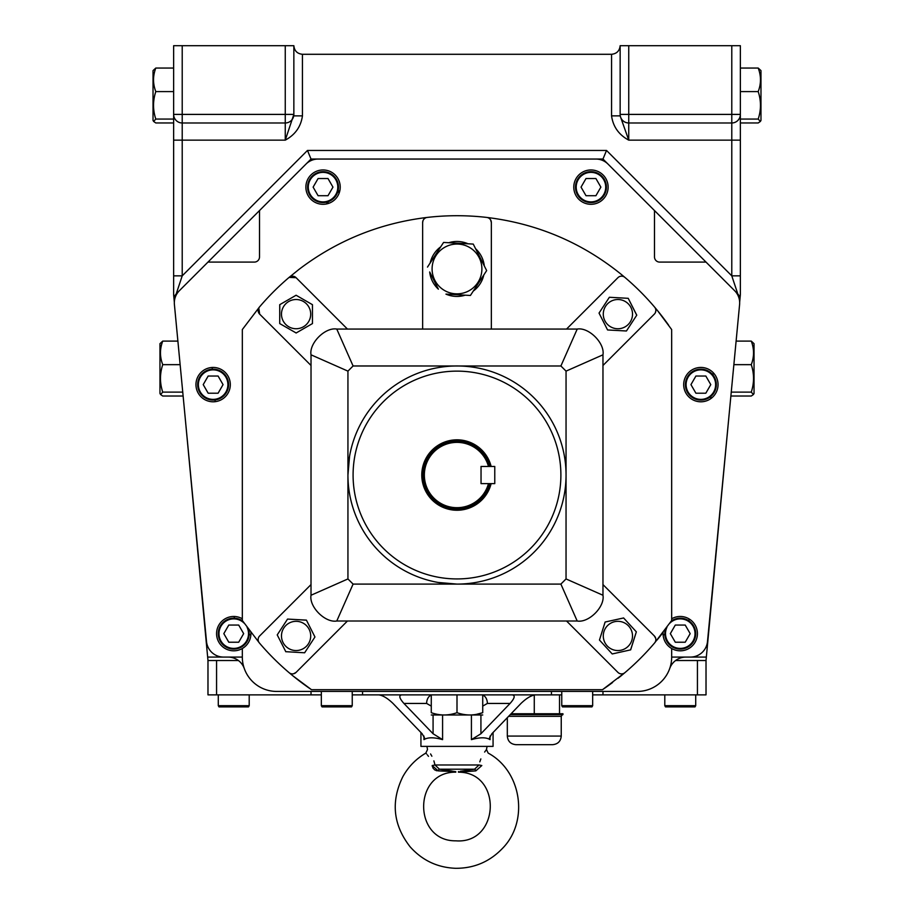 <?xml version="1.0" encoding="UTF-8"?>
<svg xmlns="http://www.w3.org/2000/svg" width="914" height="914" viewBox="0 0 914 914"><rect width="100%" height="100%" fill="white"/><g stroke="black" fill="none" stroke-linecap="round" stroke-linejoin="round"><path stroke-width="1.37" d="M552.662 744.67L515.907 744.67L552.662 744.67C557.871 744.156 560.739 741.3 561.242 736.078L561.242 716.336L562.967 713.754L511.086 713.754M562.967 714.611L510.263 714.611M559.528 713.754L559.528 694.869M534.279 695.76L534.279 713.754M481.038 483.62L494.771 483.62L494.771 466.448L481.038 466.448L481.038 483.62M476.365 714.371L482.729 712.692C482.729 715.719 482.729 715.719 482.729 712.692C482.729 715.719 482.729 715.719 482.729 712.692C474.172 715.719 465.603 715.719 457 712.692C448.443 715.719 439.863 715.719 431.271 712.692C431.271 715.719 431.271 715.719 431.271 712.692L431.271 694.869M482.729 694.869L482.729 712.692M457 694.869L457 712.692M482.729 714.999L431.271 714.999M460.096 771.313L474.56 769.2L460.165 771.313M451.824 771.005L439.44 769.2L455.766 771.69L438.172 770.879L432.185 765.544L432.425 766.663M432.185 765.544C424.804 749.126 424.804 749.126 432.185 765.544L434.995 764.984C426.198 744.921 426.198 744.921 434.995 764.984L433.887 760.882M431.865 756.209L430.585 753.947M479.005 764.984L481.815 765.544C489.196 749.126 489.196 749.126 481.815 765.544L475.828 770.879A3.439 1.28 82.2 0 0 474.56 769.2L479.005 764.984C487.802 744.921 487.802 744.921 479.005 764.984L434.995 764.984L439.44 769.2A3.439 1.28 97.8 0 0 438.172 770.879M425.935 753.182L425.844 753.09C415.996 758.906 408.295 766.812 402.766 776.82C390.712 801.658 393.157 824.965 410.089 846.764C422.199 860.371 437.338 867.546 455.538 868.3C473.749 868.414 489.219 861.959 501.946 848.935C529.252 821.972 521.951 771.256 488.156 753.09L486.499 749.526L484.637 752.062M480.855 758.917L479.793 761.876M475.828 770.879L458.462 772.181L458.485 771.542M458.462 772.181C502.666 772.067 499.889 844.33 455.812 840.823C412.957 841.394 412.922 771.644 455.778 772.17L455.766 771.69M432.848 767.726L433.442 768.674M434.207 769.474L435.075 770.102M436.058 770.536L437.075 770.788M461.456 771.45L462.758 771.359M463.924 771.29L467.02 771.119M426.038 753.307L426.587 753.924M427.432 754.953L428.483 756.358M323.042 204.302A17.172 17.172 0 0 1 308.178 178.538A17.172 17.172 0 0 1 337.917 178.538A17.172 17.172 0 0 1 323.042 204.302M700.867 401.794A17.172 17.172 0 0 1 685.991 376.031A17.172 17.172 0 0 1 715.742 376.031A17.172 17.172 0 0 1 700.867 401.794M212.151 367.474L212.299 369.187A15.458 15.458 0 0 0 197.744 385.982A15.458 15.458 0 0 0 215.03 399.966L215.178 401.669M213.133 401.794A17.172 17.172 0 0 1 198.258 376.031A17.172 17.172 0 0 1 228.009 376.031A17.172 17.172 0 0 1 213.133 401.794M250.87 632.397A17.172 17.172 0 0 1 242.324 648.517L242.324 657.086L207.661 657.086L207.981 660.514L238.405 660.514M242.324 618.767A17.172 17.172 0 0 0 216.572 633.642A17.172 17.172 0 0 0 242.324 648.517M728.915 416.647L706.339 657.086L671.676 657.086L671.676 648.517A17.172 17.172 0 0 1 663.13 632.374L663.13 632.374A259.325 259.325 0 0 1 657.063 640.017M671.676 648.517A17.172 17.172 0 0 0 697.428 633.642A17.172 17.172 0 0 0 671.676 618.767A17.172 17.172 0 0 1 671.676 618.767L671.664 376.294M675.595 660.514L706.019 660.514L706.339 657.086L685.9 657.086A17.172 17.172 0 0 0 669.711 668.534M228.591 384.623A15.458 15.458 0 0 1 205.41 398.013A15.458 15.458 0 0 1 205.41 371.233A15.458 15.458 0 0 1 228.591 384.623M338.5 187.13A15.458 15.458 0 0 1 315.319 200.509A15.458 15.458 0 0 1 315.319 173.74A15.458 15.458 0 0 1 338.5 187.13M716.325 384.623A15.458 15.458 0 0 1 693.132 398.013A15.458 15.458 0 0 1 693.132 371.233A15.458 15.458 0 0 1 716.325 384.623M713.24 372.706L713.011 375.06A15.458 15.458 0 0 0 691.133 372.615A15.458 15.458 0 0 0 688.996 394.517A15.458 15.458 0 0 0 710.921 396.356L710.692 398.71M689.122 618.927L688.939 620.846A15.458 15.458 0 0 0 671.31 621.04A15.458 15.458 0 0 1 695.714 633.642A15.458 15.458 0 0 1 678.085 648.94A15.458 15.458 0 0 1 665.415 629.335A15.458 15.458 0 0 0 664.844 634.762L663.118 634.762M248.597 629.369A15.458 15.458 0 0 1 230.591 648.769A15.458 15.458 0 0 1 219.566 627.472A15.458 15.458 0 0 1 242.667 621.017M470.413 295.462L465.203 295.176A27.477 27.477 0 0 1 445.952 294.114L470.413 295.462L486.659 270.59L484.306 265.94A27.477 27.477 0 0 0 475.6 248.734L473.246 244.084L468.037 243.787A27.477 27.477 0 0 0 448.785 242.724L443.576 242.439L440.731 246.803A27.477 27.477 0 0 0 430.186 262.946M427.489 267.082L443.576 242.439L473.246 244.084L486.659 270.59L483.814 274.954A27.477 27.477 0 0 1 473.258 291.098M285.728 651.682L304.625 652.79L314.953 636.978L306.418 620.126L287.556 619.075L277.228 634.899L285.831 651.751M306.453 620.183L287.556 619.075L277.228 634.899M740.363 122.979L740.363 119.06L758.197 119.06L760.368 121.459L758.197 122.967L740.363 122.967L740.363 294.719L739.666 302.203M661.37 122.979L731.783 122.979A8.592 8.592 0 0 0 740.363 114.399L740.363 118.831M173.637 118.831L173.637 45.7L293.851 45.7C294.399 50.876 297.256 53.743 302.443 54.292L302.443 115.872L293.851 115.872L293.851 114.399L285.259 140.15L285.259 122.979L182.217 122.979A8.592 8.592 0 0 1 173.637 114.399L293.851 114.399A8.592 8.592 0 0 1 285.259 122.979A8.592 8.592 0 0 0 293.851 114.399L293.851 45.7M207.981 262.09L259.507 210.563L259.507 256.937A5.153 5.153 0 0 1 254.355 262.09L207.981 262.09L179.35 290.721A17.172 17.172 0 0 0 174.403 304.488L206.507 641.537A17.172 17.172 0 0 0 223.599 657.086L207.661 657.086L185.085 416.647M174.334 302.203L173.637 294.719L173.637 114.399L173.637 119.06L155.803 119.06C152.787 109.931 152.787 100.78 155.803 91.594C152.787 83.768 152.787 75.919 155.803 68.047L153.026 70.606L153.026 120.408L153.632 121.459L155.803 119.06M561.756 691.43L561.756 705.688L562.453 706.888L591.975 706.888L592.672 705.688L561.756 705.688L561.756 694.869L362.55 694.869L362.55 691.43M592.672 691.43L592.672 705.688L591.975 706.888M218.286 694.869L218.286 705.688L249.202 705.688L249.202 694.869M248.505 706.888L249.202 705.688L248.505 706.888L218.983 706.888L218.286 705.688L218.983 706.888M664.798 694.869L664.798 705.688L695.714 705.688L695.714 694.869M695.714 705.688L695.017 706.888L665.495 706.888L664.798 705.688M321.328 691.43L321.328 705.688L352.244 705.688L352.244 691.43M351.547 706.888L352.244 705.688L351.547 706.888L322.025 706.888L321.328 705.688L321.328 694.869L207.981 694.869L207.981 660.514L207.981 694.869M162.738 341.105L159.961 343.664L159.961 393.466L160.578 394.517L162.738 392.117C159.722 383 159.722 373.837 162.738 364.663C159.722 356.826 159.722 348.977 162.738 341.105L177.887 341.105M183.12 396.025L162.738 396.025L160.578 394.517M182.743 392.117L162.738 392.117M180.138 364.663L162.738 364.663M733.862 364.663L751.262 364.663C754.279 373.837 754.279 383 751.262 392.117L753.422 394.517L751.262 396.025L730.88 396.025M736.113 341.105L751.262 341.105C754.279 348.942 754.279 356.791 751.262 364.663M731.257 392.117L751.262 392.117M753.422 394.517L754.039 393.466L754.039 343.664L751.262 341.105M481.724 483.62A0.685 0.685 0 0 1 481.038 482.935L481.038 467.134A0.685 0.685 0 0 1 481.724 466.448L488.476 466.448A32.63 32.63 0 0 0 424.359 475.04A32.63 32.63 0 0 0 488.476 483.62L481.724 483.62M489.298 466.448A33.43 33.43 0 0 0 423.57 475.04A33.43 33.43 0 0 0 489.298 483.62M490.247 483.62A34.344 34.344 0 0 1 422.645 475.04A34.344 34.344 0 0 1 490.247 466.448M347.937 475.029A109.052 109.052 0 0 1 511.52 380.59A109.052 109.052 0 0 1 511.52 569.479A109.052 109.052 0 0 1 347.937 475.029L347.937 578.939L353.09 584.092L560.888 584.092L566.04 578.939L566.052 371.13L560.899 365.988L353.09 365.977L347.937 371.13L347.937 475.029L349.559 456.349M259.359 642.93A259.325 259.325 0 0 0 289.098 672.67A5.153 5.153 0 0 0 296.079 672.384L347.446 621.006L336.775 621.006C325.213 623.074 308.955 606.805 311.011 595.254L311.011 584.583L259.645 635.95A5.153 5.153 0 0 0 259.359 642.93L242.324 620.515L242.324 329.554L259.359 307.138A259.325 259.325 0 0 1 289.098 277.399L296.079 277.685A5.153 5.153 0 0 0 289.098 277.399L298.901 269.47C336.946 240.519 379.698 223.176 427.158 217.429A5.153 5.153 0 0 0 422.645 222.548L422.645 329.063L491.344 329.063L491.344 222.548A5.153 5.153 0 0 0 486.785 217.429A259.325 259.325 0 0 0 427.204 217.429M486.854 217.441C537.089 223.564 581.887 242.53 621.246 274.36L624.89 277.399A5.153 5.153 0 0 0 617.91 277.685L566.543 329.063L577.214 329.063C588.776 326.995 605.034 343.264 602.966 354.815L566.052 371.13M624.079 673.23L624.89 672.67A5.153 5.153 0 0 1 617.91 672.384L566.543 621.006L577.202 621.017C588.765 623.074 605.034 606.816 602.966 595.254L602.966 365.486L654.344 314.119A5.153 5.153 0 0 0 654.63 307.138L655.189 307.938M655.589 308.841L655.806 309.777M655.841 310.749L655.407 312.577M612.609 682.472A259.325 259.325 0 0 1 602.475 689.704L311.514 689.704L602.475 689.704L624.89 672.67A259.325 259.325 0 0 0 654.63 642.93A5.153 5.153 0 0 0 654.344 635.95L655.704 638.383M623.188 673.629L622.251 673.846M296.079 672.384L293.645 673.744M258.399 641.228L258.182 640.291M258.136 639.32L258.274 638.383M259.359 307.138A5.153 5.153 0 0 0 259.645 314.119L258.799 307.938M438.389 289.178A27.477 27.477 0 0 1 429.683 271.961L438.389 289.178M491.344 222.548L490.624 219.92M490.075 219.166L489.413 218.526M488.624 218.012L487.768 217.646M425.376 218L424.599 218.515M423.925 219.154L423.376 219.908M422.976 220.742L422.645 222.548M636.727 315.239L628.226 298.318L609.364 297.279L599.036 313.091L607.57 329.954L626.433 330.994L636.761 315.17L628.226 298.318L609.364 297.279L599.036 313.091M602.966 365.486L602.966 354.815M624.89 277.399A259.325 259.325 0 0 1 654.63 307.138L657.669 310.794A259.325 259.325 0 0 1 659.565 313.125M623.611 617.967L605.125 622.023L599.458 640.04L612.22 653.956L630.66 649.854L636.338 631.837L623.565 617.921M630.591 649.877L636.338 631.837M654.344 635.95L602.966 584.583M279.798 304.648L279.73 323.579L296.159 332.982M296.09 333.016L312.451 323.579L312.451 304.682L296.09 295.245L279.73 304.682L279.73 323.579M311.011 584.583L311.023 365.486L259.645 314.119M311.023 365.486L311.023 354.815C308.955 343.253 325.213 326.995 336.775 329.063L422.645 329.063M296.079 277.685L347.446 329.063M369.804 540.528L371.61 542.87M438.309 582.469L456.989 584.092M522.488 562.236L524.83 560.419M544.184 409.541L542.379 407.198M391.5 387.844L389.158 389.65M491.138 483.62A35.2 35.2 0 0 1 436.949 503.98A35.2 35.2 0 0 1 436.949 446.089A35.2 35.2 0 0 1 491.138 466.448M577.202 621.017L560.888 584.092M336.775 621.006L353.09 584.092M566.543 621.006L347.446 621.006M311.011 595.254L347.937 578.939M311.023 354.815L347.937 371.13M336.775 329.063L353.09 365.977M491.344 329.063L566.543 329.063M577.214 329.063L560.899 365.988M602.966 595.254L566.04 578.939M292.743 675.709L311.514 689.704A259.325 259.325 0 0 1 292.743 675.709L289.098 672.67M654.63 642.93L671.664 620.515L671.664 329.554L657.669 310.794M664.444 319.432A259.325 259.325 0 0 1 668.637 325.19A17.172 17.172 0 0 0 668.5 324.996A259.325 259.325 0 0 0 640.371 291.669A259.325 259.325 0 0 1 654.63 307.138M624.89 672.67A259.325 259.325 0 0 1 618.172 678.177M671.664 350.53L671.664 334.513A17.172 17.172 0 0 1 671.676 334.935L671.676 618.767M690.401 657.086A17.172 17.172 0 0 0 707.493 641.537L739.597 304.488A17.172 17.172 0 0 0 734.65 290.721L654.493 210.563L654.493 256.937A5.153 5.153 0 0 0 659.645 262.09L706.019 262.09M182.217 45.7L182.217 275.845L307.47 150.456L311.023 159.047L595.859 159.047A17.172 17.172 0 0 1 608.004 164.074L654.493 210.563M318.141 159.047A17.172 17.172 0 0 0 305.996 164.074L259.507 210.563M244.289 668.534A17.172 17.172 0 0 0 228.1 657.086L223.599 657.086M590.958 204.302A17.172 17.172 0 0 1 576.083 178.538A17.172 17.172 0 0 1 605.822 178.538A17.172 17.172 0 0 1 590.958 204.302M671.676 657.086A34.344 34.344 0 0 1 637.321 691.43L276.679 691.43A34.344 34.344 0 0 1 242.324 657.086M302.443 115.872C300.923 126.658 295.199 134.758 285.259 140.15L173.637 140.15L173.637 275.845L182.217 275.845L176.151 294.079A8.592 8.592 0 0 0 173.934 297.907M611.557 115.872L611.557 115.872C613.077 126.658 618.801 134.758 628.741 140.15L731.783 140.15L731.783 122.979L628.741 122.979L628.741 140.15L620.149 115.872L611.557 115.872L611.557 54.292C616.744 53.743 619.601 50.876 620.149 45.7L740.363 45.7L740.363 275.845L731.783 275.845L731.783 140.15L740.363 140.15M628.741 122.979L628.741 114.399L620.149 114.399A8.592 8.592 0 0 0 628.741 122.979A8.592 8.592 0 0 1 620.149 114.399L620.149 45.7M740.066 297.907A8.592 8.592 0 0 0 737.849 294.079L731.783 275.845L606.53 150.456L602.977 159.047L607.741 163.823M760.368 121.459L760.974 120.408L760.974 70.606L758.197 68.047L740.363 68.047L740.363 45.7M214.847 122.979L285.259 122.979L285.259 45.7M735.941 292.172L737.849 294.079M595.859 159.047L602.977 159.047M306.259 163.823L311.023 159.047M176.151 294.079L178.059 292.172M740.363 87.47L740.363 96.416M731.783 122.979L731.783 114.399L740.363 114.399L740.363 119.06M173.637 119.745L173.637 119.06M218.092 393.214L223.05 384.623L218.092 376.031L208.175 376.031L203.216 384.623L208.175 393.214L218.092 393.214M227.894 384.623A14.761 14.761 0 0 0 205.753 371.838A14.761 14.761 0 0 0 205.753 397.407A14.761 14.761 0 0 0 227.894 384.623M328 195.71L332.959 187.13L328 178.538L318.083 178.538L313.125 187.13L318.083 195.71L328 195.71M337.803 187.13A14.761 14.761 0 0 0 315.661 174.346A14.761 14.761 0 0 0 315.661 199.915A14.761 14.761 0 0 0 337.803 187.13M705.825 393.214L710.784 384.623L705.825 376.031L695.908 376.031L690.95 384.623L695.908 393.214L705.825 393.214M715.628 384.623A14.761 14.761 0 0 0 693.486 371.838A14.761 14.761 0 0 0 693.486 397.407A14.761 14.761 0 0 0 715.628 384.623M685.214 642.222L690.173 633.642L685.214 625.05L675.297 625.05L670.339 633.642L675.297 642.222L685.214 642.222M666.969 627.221A14.761 14.761 0 0 0 676.966 648.026A14.761 14.761 0 0 0 695.017 633.642A14.761 14.761 0 0 0 669.813 623.199M595.917 195.71L600.875 187.13L595.917 178.538L586 178.538L581.041 187.13L586 195.71L595.917 195.71M605.719 187.13A14.761 14.761 0 0 0 583.578 174.346A14.761 14.761 0 0 0 583.578 199.915A14.761 14.761 0 0 0 605.719 187.13M606.416 187.13A15.458 15.458 0 0 1 583.223 200.509A15.458 15.458 0 0 1 583.223 173.74A15.458 15.458 0 0 1 606.416 187.13M238.703 642.222L243.661 633.642L238.703 625.05L228.786 625.05L223.827 633.642L228.786 642.222L238.703 642.222M244.141 623.165A14.761 14.761 0 0 0 220.937 626.296A14.761 14.761 0 0 0 229.94 647.9A14.761 14.761 0 0 0 247.066 627.267M611.557 54.292L302.443 54.292M173.637 122.967L155.803 122.967L153.632 121.459M173.637 68.047L155.803 68.047M173.637 91.594L155.803 91.594M758.197 68.047C761.213 75.873 761.213 83.722 758.197 91.594C761.213 100.78 761.213 109.931 758.197 119.06M740.363 91.594L758.197 91.594M605.125 622.023L599.458 640.04M312.451 323.579L312.451 304.682L296.09 295.245M477.839 282.575A24.907 24.907 0 0 0 464.758 245.295A24.907 24.907 0 0 0 432.128 267.585A24.907 24.907 0 0 0 477.839 282.575M234.19 616.47L234.338 618.195M249.156 634.762L250.882 634.762M328.812 201.468L326.287 203.993M339.917 190.34L337.392 192.865M706.019 660.514L706.019 694.869L592.672 694.869M512.251 694.869C515.393 695.405 514.662 698.273 510.069 703.449L480.924 733.759L471.418 739.632L471.418 715.468M490.053 736.056L490.053 739.632C486.179 737.198 479.976 737.198 471.418 739.632M490.053 739.632L489.344 738.215L491.858 733.759L520.991 703.449C526.361 698.273 531.137 695.405 535.33 694.869C531.137 695.405 526.361 698.273 520.991 703.449M510.069 703.449L487.368 703.449L482.729 706.099M378.67 694.869C382.863 695.405 387.639 698.273 393.009 703.449L422.142 733.759L424.656 738.215L423.947 739.632L423.947 736.056M442.582 715.468L442.582 739.632C434.024 737.198 427.821 737.198 423.947 739.632M442.582 739.632L433.076 733.759L433.076 715.468M431.271 706.099L426.632 703.449L403.931 703.449L433.076 733.759M403.931 703.449C399.338 698.273 398.607 695.405 401.749 694.869M352.244 694.869L362.55 694.869M420.931 732.491L420.931 746.384L493.069 746.384L493.069 732.491M311.023 691.43L311.023 694.869M551.45 691.43L551.45 694.869M602.977 691.43L602.977 694.869M487.368 703.449A8.592 6.067 90 0 0 482.729 695.108M426.632 703.449A8.592 6.067 90 0 1 431.271 695.108M561.242 716.336L508.607 716.336M561.242 736.078L507.316 736.078C507.83 741.3 510.686 744.156 515.907 744.67M474.56 769.2L439.44 769.2M283.854 627.941A14.624 14.624 0 0 1 309.138 629.335A14.624 14.624 0 0 1 295.279 650.528A14.624 14.624 0 0 1 283.854 627.941M353.09 475.029A103.899 103.899 0 0 0 508.938 565.012A103.899 103.899 0 0 0 508.949 385.057A103.899 103.899 0 0 0 353.09 475.029M628.741 45.7L628.741 114.399L731.783 114.399L731.783 45.7M307.47 150.456L606.53 150.456M631.837 640.326A14.624 14.624 0 0 1 607.125 645.821A14.624 14.624 0 0 1 614.722 621.669A14.624 14.624 0 0 1 631.837 640.326M281.478 314.13A14.624 14.624 0 0 1 303.402 301.471A14.624 14.624 0 0 1 303.402 326.789A14.624 14.624 0 0 1 281.478 314.13M605.662 306.133A14.624 14.624 0 0 1 630.946 307.527A14.624 14.624 0 0 1 617.087 328.732A14.624 14.624 0 0 1 605.662 306.133M480.924 715.468L480.924 733.759M216.572 660.514L216.572 694.869M697.428 694.869L697.428 660.514M507.316 717.673L507.316 736.078M486.499 749.526L487.059 746.384M425.844 753.09L427.501 749.526L426.941 746.384M562.453 706.888L561.756 705.688M322.025 706.888L321.328 705.688"/></g></svg>
